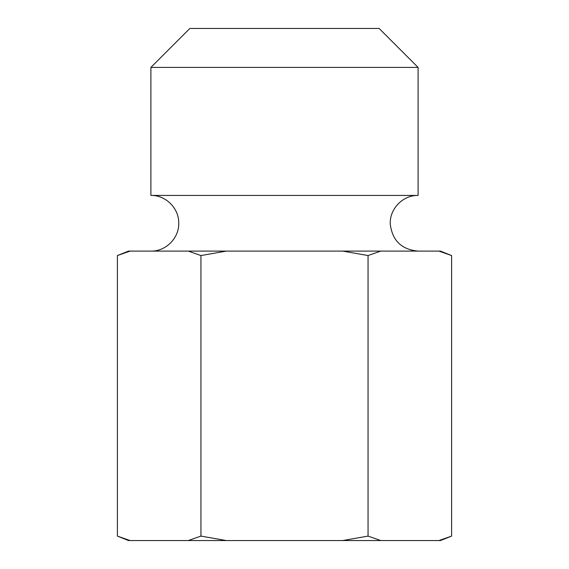 <?xml version="1.0" encoding="UTF-8"?>
<svg xmlns="http://www.w3.org/2000/svg" width="569" height="569" viewBox="0 0 569 569"><rect width="100%" height="100%" fill="white"/><g stroke="black" fill="none" stroke-linecap="round" stroke-linejoin="round"><path stroke-width="0.85" d="M150.906 251.1C165.778 251.484 179.121 238.141 178.737 223.268C179.121 208.396 165.778 195.053 150.906 195.437L418.094 195.437L418.094 67.412L150.906 67.412L189.875 28.45L379.125 28.45L418.094 67.412M438.927 251.1L440.477 251.1L451.615 255.552L438.927 251.1L380.746 251.1L368.058 255.552L342.68 251.1L226.32 251.1L200.942 255.552L188.254 251.1L130.073 251.1L117.385 255.552L117.385 536.098L130.073 540.55L128.523 540.55L117.385 536.098M117.385 255.552L128.523 251.1L130.073 251.1M188.254 251.1L226.32 251.1M342.68 251.1L380.746 251.1M451.615 536.098L440.477 540.55L438.927 540.55L451.615 536.098L451.615 255.552M188.254 540.55L200.942 536.098L226.32 540.55L130.073 540.55M342.68 540.55L368.058 536.098L380.746 540.55L226.32 540.55M368.058 536.098L368.058 255.552M380.746 540.55L438.927 540.55M150.906 195.437L150.906 67.412M200.942 536.098L200.942 255.552M418.094 251.1C401.643 249.592 392.375 240.644 390.277 224.264C389.324 209.051 402.852 195.025 418.094 195.437"/></g></svg>
